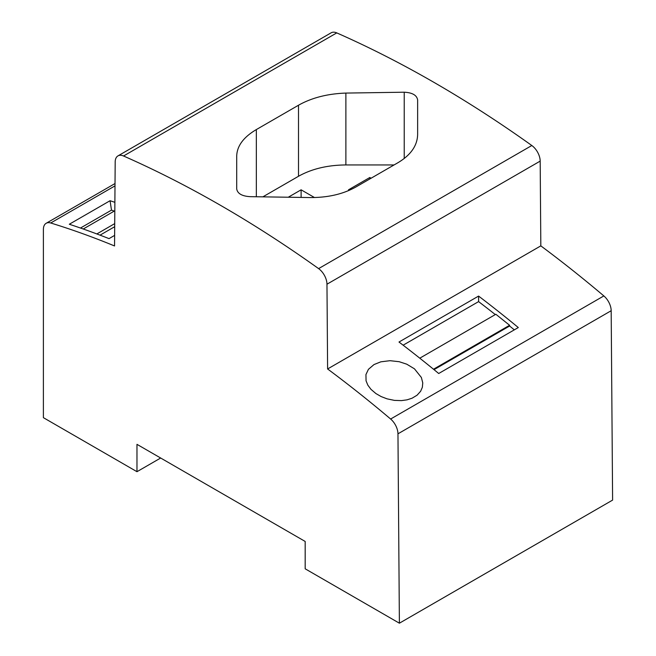 <?xml version="1.0" encoding="UTF-8"?>
<svg xmlns="http://www.w3.org/2000/svg" width="656" height="656" viewBox="0 0 656 656"><rect width="100%" height="100%" fill="white"/><g stroke="black" fill="none" stroke-linecap="round" stroke-linejoin="round"><path stroke-width="0.98" d="M414.453 368.82L421.382 377.487L422.759 382.874L422.357 387.286L420.619 391.279L417.068 395.207L412.075 398.208L407.04 399.84L401.464 400.611L394.395 400.381L387.032 398.84L381.12 396.56L375.888 393.543L370.96 389.336L367.852 385.179L366.056 380.824L365.941 374.568L368.426 369.336L374.002 364.564L380.833 361.825L390.008 360.693L399.201 361.71L406.769 364.195L414.453 368.82M540.183 161.114L326.967 284.212L327.606 368.967L540.823 245.869L540.183 161.114A13.399 7.741 -120 0 0 531.819 145.517A1172.633 677.025 60 0 0 336.758 32.898A13.399 7.741 -120 0 0 331.173 32.8L117.957 155.898A13.399 7.741 -120 0 0 115.185 161.942L114.546 245.959A1058.718 611.253 60 0 0 50.717 222.991L114.997 185.878M336.758 32.898L123.541 155.997A13.399 7.741 -120 0 0 117.957 155.898M50.717 222.991A13.399 7.741 60 0 0 46.166 223.286A13.399 7.741 60 0 0 43.394 229.42L43.394 417.667L136.973 471.697L136.973 444.342L305.179 541.454L305.179 568.809L399.389 623.2L397.962 433.821L611.179 310.723L612.606 500.102L399.389 623.2M114.628 235.389L109.019 238.628A1058.718 611.253 -120 0 0 69.306 224.245L110.052 200.72A1058.718 611.253 60 0 1 114.874 202.327M123.541 155.997A1172.633 677.025 60 0 1 318.603 268.616A13.399 7.741 -120 0 1 326.967 284.212M236.709 156.103C236.98 145.993 243.524 137.153 256.332 129.576L298.505 105.231C311.707 97.785 327.5 93.734 345.884 93.078L404.227 92.209C412.37 92.627 416.839 95.21 417.634 99.95L417.634 134.496C417.364 145.616 410.82 155.013 398.003 162.68L355.839 187.026C342.637 194.381 326.844 197.882 308.459 197.53L250.108 196.661C241.974 196.16 237.505 193.586 236.709 188.928L236.709 156.103M83.246 229.001L114.808 210.781M114.259 211.101L111.495 210.125L80.475 228.034M111.495 210.125L110.052 200.72M327.606 368.967A1058.718 611.253 60 0 1 390.632 419.028A13.399 7.741 60 0 1 397.962 433.821M438.708 373.502L518.306 327.549A1058.718 611.253 -120 0 0 478.593 296.077L398.996 342.03A1058.718 611.253 -120 0 1 438.708 373.502M540.823 245.869A1058.718 611.253 60 0 1 603.848 295.93A13.399 7.741 60 0 1 611.179 310.723M100.048 235.151L114.693 226.697M403.128 345.187L478.593 301.612L478.593 296.077M419.783 358.184L495.854 314.265L509.605 325.286L433.493 369.23M434.018 369.656L509.605 326.016A1052.019 607.39 60 0 1 514.312 329.853M509.605 325.286L509.605 326.016M96.842 233.946L114.718 223.63M478.593 301.612A1052.019 607.39 60 0 1 495.313 314.577M136.973 471.697L160.663 458.019M263.04 196.751L298.505 176.275C311.698 168.879 327.492 165.099 345.884 164.943L394.084 164.943M349.328 190.297L348.492 189.814L369.812 177.505L371.066 178.235M288.492 197.095L301.112 189.814L314.454 197.522M369.812 177.505L369.812 178.957M301.112 189.814L301.112 197.358M531.819 145.517L318.603 268.616M390.632 419.028L603.848 295.93M256.332 196.702L256.332 129.576M298.505 176.275L298.505 105.231M345.884 164.943L345.884 93.078M404.227 158.506L404.227 92.209M46.166 223.286L115.021 183.541"/></g></svg>
